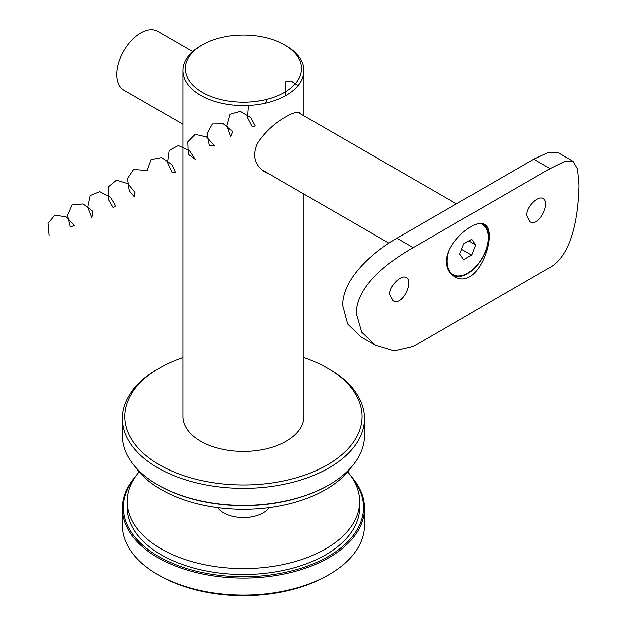 <?xml version="1.0" encoding="UTF-8"?>
<svg xmlns="http://www.w3.org/2000/svg" width="627" height="627" viewBox="0 0 627 627"><rect width="100%" height="100%" fill="white"/><g stroke="black" fill="none" stroke-linecap="round" stroke-linejoin="round"><path stroke-width="0.94" d="M329.026 484.867L328.344 485.259A120.07 69.323 180 0 1 158.537 485.267A120.07 69.323 180 0 1 158.537 485.259L157.847 484.867A121.035 69.879 0 0 0 329.026 484.867A121.035 69.879 0 0 0 364.475 435.452L364.475 418.46A121.035 69.879 180 0 1 289.76 483.017A121.035 69.879 180 0 1 157.847 467.867A121.035 69.879 180 0 1 122.398 418.46A121.035 69.879 180 0 1 157.847 369.044L159.564 368.057A118.621 68.484 0 0 0 159.564 464.905A118.621 68.484 0 0 0 327.31 464.905A118.621 68.484 0 0 0 327.318 368.057A118.621 68.484 0 0 0 303.954 357.578M122.398 418.46L122.398 435.452A121.035 69.879 0 0 0 157.847 484.867L158.537 485.259M327.318 368.057L329.026 369.044A121.035 69.879 180 0 1 364.475 418.46M182.919 357.578A118.621 68.484 0 0 0 159.564 368.057M286.233 45.873L284.517 44.885A58.099 33.544 0 0 0 202.356 44.885A58.099 33.544 0 0 0 202.356 92.326A58.099 33.544 0 0 0 284.517 92.326A58.099 33.544 0 0 0 284.517 44.885L286.233 45.873A60.521 34.94 180 0 1 303.954 70.585A60.521 34.94 180 0 1 243.441 105.524A60.521 34.94 180 0 1 182.919 70.585L182.919 416.477A60.521 34.94 0 0 0 200.648 441.189A60.521 34.94 0 0 0 266.6 448.76A60.521 34.94 0 0 0 303.954 416.477L303.954 194.072M182.919 70.585A60.521 34.94 180 0 1 200.64 45.873L202.356 44.885M301.187 114.2L299.816 112.852C297.402 111.496 292.872 112.758 286.233 116.638C274.728 122.963 265.158 131.772 257.517 143.05C251.842 155.653 254.484 165.426 265.44 172.394L269.782 174.337M351.175 476.348A121.035 69.879 180 0 1 364.475 508.191A121.035 69.879 180 0 1 243.441 578.07A121.035 69.879 180 0 1 122.398 508.191A121.035 69.879 180 0 1 135.698 476.348M122.398 508.191L122.398 525.191A121.035 69.879 0 0 0 157.847 574.606A121.035 69.879 0 0 0 329.026 574.606A121.035 69.879 0 0 0 364.475 525.191L364.475 508.191M134.131 478.714A120.07 69.323 0 0 0 243.441 576.722A120.07 69.323 0 0 0 352.742 478.714M329.026 574.606L327.318 575.594A118.621 68.484 180 0 1 159.564 575.594L157.847 574.606M192.677 51.555L157.683 31.35A33.889 19.57 120 0 0 140.73 33.027A33.889 19.57 120 0 0 118.597 62.896A33.889 19.57 120 0 0 123.785 90.053L182.919 124.193M446.448 261.71C446.079 241.607 476.152 218.141 484.256 224.372C499.178 230.846 478.064 292.245 454.238 276.358C449.238 273.364 446.643 268.481 446.448 261.71M578.94 185.224L577.506 169.086L573.015 161.335L564.433 161.515L550.106 168.577L413.162 247.634C389.508 260.965 355.775 286.147 356.41 313.696L361.701 332.059L375.557 345.218L394.195 350.846L413.162 346.465L550.106 267.4C573.368 253.841 578.407 212.098 578.94 185.224M389.79 294.424L392.855 300.694C402.064 306.971 414.133 281.28 406.171 277.636C401.554 274.273 389.492 285.41 389.79 294.424M526.735 215.367L529.791 221.637C539.008 227.907 551.07 202.215 543.107 198.571C538.499 195.216 526.429 206.346 526.735 215.367M375.557 345.218L360.737 336.66L347.664 323.924L342.718 305.788C342.068 278.709 373.574 251.403 396.875 238.229L413.162 247.634M550.106 168.577L533.812 159.164L396.875 238.229M533.812 159.164L548.554 152.416L558.195 152.776L573.015 161.335M483.37 223.949A30.018 17.329 -60 0 1 482.241 258.105A30.018 17.329 -60 0 1 453.211 275.715M475.579 244.891L471.629 239.271L463.721 243.832L459.771 254.021L463.721 259.649L471.629 255.079L475.579 244.891L468.737 240.94M448.822 250.933A29.046 16.772 120 0 0 453.149 274.618A29.046 16.772 120 0 0 482.202 257.846A29.046 16.772 120 0 0 482.202 224.301A29.046 16.772 120 0 0 480.353 223.478M448.76 270.856A29.046 16.772 120 0 0 452.122 274.023L453.149 274.618M482.202 224.301L481.175 223.706A29.046 16.772 120 0 0 480.737 223.471M461.605 249.295L471.629 255.079M351.175 467.303A116.199 67.089 180 0 1 325.601 489.609A116.199 67.089 180 0 1 135.698 467.303M347.671 471.825A116.199 67.089 180 0 1 359.632 501.475L359.632 507.4A116.199 67.089 180 0 1 325.601 554.84A116.199 67.089 180 0 1 198.971 569.379A116.199 67.089 180 0 1 127.242 507.4L127.242 501.475A116.199 67.089 180 0 1 139.202 471.825M359.632 501.475A116.199 67.089 180 0 1 325.601 548.907A116.199 67.089 180 0 1 198.971 563.454A116.199 67.089 180 0 1 127.242 501.475M269.179 507.596A27.839 16.075 180 0 1 263.121 512.839A27.839 16.075 180 0 1 217.694 507.596M297.355 85.248L291.093 80.859L285.661 81.761L285.771 95.555M267.345 99.176L265.182 103.189M260.268 100.712L250.604 101.895M248.3 105.407L247.422 117.68L252.132 126.74L255.158 125.925L250.784 117.68L240.11 111.292L230.062 114.341L226.958 125.713L230.744 136.608L232.876 131.694L223.4 123.801L212.381 123.95L207.059 133.7L209.402 145.754L214.363 145.636L206.557 136.96L195.169 134.343L187.771 141.882L188.265 154.32L195.224 159.289L189.425 150.613L178.272 145.55L169.125 150.456L167.495 162.503L171.947 172.268L175.458 172.441L171.861 164.556L161.547 157.565L151.091 159.611L147.212 170.489L133.59 169.478L127.516 178.523L129.264 190.796L134.28 196.674L135.024 192.434L127.877 183.664L116.504 180.153L108.455 186.815L108.236 199.214L113.111 207.592L115.666 205.93L110.611 197.442L99.685 191.643L90.029 195.577L87.623 207.294L91.754 217.694L92.867 211.432L82.976 203.924L72.191 204.966L67.536 215.28L70.373 227.052L74.55 225.422L66.188 216.903L54.847 215.1L48.06 223.377L49.157 235.783M303.954 70.585L303.954 115.807M456.44 203.838L297.919 112.319M388.952 243.143L261.545 169.58"/></g></svg>
